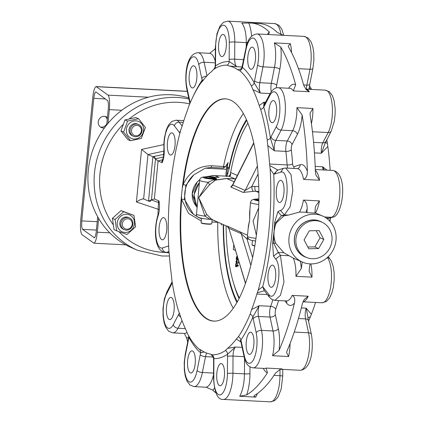 <?xml version="1.0" encoding="UTF-8"?>
<svg xmlns="http://www.w3.org/2000/svg" width="423" height="423" viewBox="0 0 423 423"><rect width="100%" height="100%" fill="white"/><g stroke="black" fill="none" stroke-linecap="round" stroke-linejoin="round"><path stroke-width="0.63" d="M173.129 299.833A11.098 3.886 93 0 1 173.805 312.259A11.098 3.886 93 0 1 169.739 319.592A11.098 3.886 93 0 1 167.492 317.176A11.098 3.886 93 0 1 166.821 304.75A11.098 3.886 93 0 1 170.887 297.422A11.098 3.886 93 0 1 173.129 299.833M166.725 224.661A11.098 3.886 93 0 1 162.347 239.804A11.098 3.886 93 0 1 159.111 232.777A11.098 3.886 93 0 1 163.495 217.634A11.098 3.886 93 0 1 166.725 224.661M175.006 145.581A11.098 3.886 93 0 1 170.659 155.019A11.098 3.886 93 0 1 167.46 142.292A11.098 3.886 93 0 1 171.807 132.854A11.098 3.886 93 0 1 175.006 145.581M195.754 83.786A11.098 3.886 93 0 1 192.449 87.963A11.098 3.886 93 0 1 189.287 81.602A11.098 3.886 93 0 1 190.292 69.969A11.098 3.886 93 0 1 193.597 65.792A11.098 3.886 93 0 1 196.758 72.153A11.098 3.886 93 0 1 195.754 83.786M223.407 55.825A11.098 3.886 93 0 1 221.879 56.592A11.098 3.886 93 0 1 218.532 47.476A11.098 3.886 93 0 1 221.499 35.188A11.098 3.886 93 0 1 223.027 34.422A11.098 3.886 93 0 1 226.374 43.543A11.098 3.886 93 0 1 223.407 55.825M250.564 69.198A11.098 3.886 93 0 1 247.799 57.311A11.098 3.886 93 0 1 252.208 47.149A11.098 3.886 93 0 1 252.711 47.27A11.098 3.886 93 0 1 255.476 59.162A11.098 3.886 93 0 1 251.066 69.319A11.098 3.886 93 0 1 250.564 69.198M269.937 120.322A11.098 3.886 93 0 1 269.261 107.897A11.098 3.886 93 0 1 273.327 100.563A11.098 3.886 93 0 1 275.574 102.979A11.098 3.886 93 0 1 276.245 115.4A11.098 3.886 93 0 1 272.179 122.733A11.098 3.886 93 0 1 269.937 120.322M276.341 195.495A11.098 3.886 93 0 1 280.719 180.351A11.098 3.886 93 0 1 283.955 187.378A11.098 3.886 93 0 1 279.577 202.522A11.098 3.886 93 0 1 276.341 195.495M268.06 274.569A11.098 3.886 93 0 1 272.407 265.131A11.098 3.886 93 0 1 275.611 277.863A11.098 3.886 93 0 1 271.259 287.302A11.098 3.886 93 0 1 268.06 274.569M247.312 336.37A11.098 3.886 93 0 1 250.617 332.192A11.098 3.886 93 0 1 253.779 338.553A11.098 3.886 93 0 1 252.774 350.186A11.098 3.886 93 0 1 249.47 354.363A11.098 3.886 93 0 1 246.308 348.002A11.098 3.886 93 0 1 247.312 336.37M219.659 364.33A11.098 3.886 93 0 1 221.187 363.558A11.098 3.886 93 0 1 224.534 372.679A11.098 3.886 93 0 1 221.567 384.962A11.098 3.886 93 0 1 220.039 385.728A11.098 3.886 93 0 1 216.692 376.613A11.098 3.886 93 0 1 219.659 364.33M192.502 350.953A11.098 3.886 93 0 1 195.267 362.844A11.098 3.886 93 0 1 190.858 373.001A11.098 3.886 93 0 1 190.355 372.88A11.098 3.886 93 0 1 187.595 360.993A11.098 3.886 93 0 1 192.005 350.831A11.098 3.886 93 0 1 192.502 350.953M310.08 263.889A188.283 65.935 -87 0 1 309.303 268.959L309.165 271.534L311.973 277.16L295.963 276.335L301.298 268.547A27.812 9.74 -87 0 0 300.267 261.15M302.445 262.096A25.142 23.344 113.6 0 0 306.093 263.318A25.142 23.344 113.6 0 0 334.651 246.461A25.142 23.344 113.6 0 0 322.543 216.01A25.142 23.344 113.6 0 0 314.929 214.223A25.142 23.344 113.6 0 0 289.718 233.702A25.142 23.344 113.6 0 0 302.445 262.096L293.224 258.072L283.801 252.737L275.738 243.283L273.771 243.183L274.067 231.333L275.738 222.747L274.612 222.572L274.067 231.333L272.597 243.003L273.771 243.183L278.265 252.452L283.801 252.737M284.906 300.869L286.625 303.122A27.812 9.74 -87 0 0 294.45 303.074C295.286 299.193 294.53 296.639 292.182 295.397L308.193 296.227L304.079 299.68L302.461 303.487A188.283 65.935 -87 0 1 287.085 350.794L286.572 352.597L288.592 356.541L272.581 355.717L279.08 350.381A27.812 9.74 -87 0 0 278.334 328.634L275.357 314.728A4.278 1.496 93 0 1 275.68 309.361A148.7 52.077 -87 0 0 278.609 300.547M305.945 212.219A27.812 9.74 -87 0 0 307.161 208.74C307.241 204.314 305.998 201.427 303.439 200.079L319.45 200.904L315.611 206.202L315.167 209.152A188.283 65.935 -87 0 1 314.992 213.086L306.987 212.674L305.945 212.219L299.473 212.103L288.359 215.085L284.399 214.879L290.12 206.762L292.822 190.408L291.045 174.662L285.747 168.021L297.253 168.613A23.535 8.243 93 0 1 303.555 179.41C306.136 178.316 307.405 175.614 307.373 171.315A27.812 9.74 -87 0 0 300.193 164.721L294.075 166.667A4.278 1.496 93 0 1 292.616 163.78A148.7 52.077 -87 0 0 291.32 149.842A4.278 1.496 93 0 1 292.034 144.645A4.278 3.178 27.5 0 0 287.296 140.996A8.56 2.998 -87 0 0 285.874 151.397A144.417 50.575 93 0 1 287.127 164.933A8.56 2.998 -87 0 0 287.656 168.116M292.034 144.645L297.38 134.366A27.812 9.74 -87 0 0 302.159 115.03L296.904 107.648L312.92 108.478L310.043 113.227L310.165 115.442A188.283 65.935 -87 0 1 315.378 171.727L315.923 175.164L319.566 180.24L303.555 179.41M143.63 198.932L147.981 154.554L141.557 149.414L136.407 201.972L139.495 200.09L142.63 198.9L143.63 198.932L148.558 201.078L151.476 199.815L155.474 159.016L152.904 156.706L148.499 201.057M198.519 217.48L193.396 214.223L184.386 199.323A2.141 0.349 -10.6 0 0 181.668 199.603L188.526 213.366L201.258 221.007M193.396 214.223A25.676 23.841 -66.4 0 1 193.829 174.836L205.287 168.174L211.442 167.445L223.45 168.063L225.559 166.63L211.526 165.779C198.678 165.821 189.25 171.981 183.254 184.254L182.281 188.002L181.478 195.733A111.291 38.974 -87 0 0 215.624 321.089A111.291 38.974 -87 0 0 257.142 228.732L257.861 220.965A111.291 38.974 -87 0 0 227.109 99.051A111.291 38.974 -87 0 0 182.276 188.002M201.475 218.628L199.101 217.745M225.755 176.116L226.427 169.263A10.697 3.749 93 0 1 228.124 162.464A109.684 38.414 -87 0 0 227.156 167L227.421 169.131L226.675 176.618L229.039 169.295A105.935 37.102 93 0 1 246.699 120.402M221.393 223.83A109.684 38.414 -87 0 0 221.388 225.015A10.697 3.749 93 0 1 221.324 223.804M233.427 282.649A105.105 36.806 -87 0 0 239.074 298.585M237.319 301.874A105.935 37.102 93 0 1 223.608 224.798M257.618 223.804A25.676 23.841 113.6 0 0 257.491 225.179M225.559 166.63L228.124 162.464M221.388 225.015L221.16 223.73M212.558 219.801L212.113 219.78M227.421 169.131L228.795 168.412A2.141 1.988 113.6 0 0 228.938 167.809L227.156 167M228.795 168.412L228.938 167.809A106.977 37.462 93 0 1 246.408 119.73M227.003 173.377A2.675 0.328 -174.4 0 1 227.923 173.536M211.912 221.996L217.887 222.302M311.603 89.438A144.486 50.601 -87 0 0 309.504 85.784M330.173 170.316A144.417 50.575 -87 0 0 327.809 146.474L327.37 143.233A144.486 50.601 -87 0 0 326.805 139.595M330.067 221.446A144.486 50.601 -87 0 0 330.241 218.702M308.552 321.157A144.486 50.601 -87 0 0 310.339 316.954L311.349 314.342A144.417 50.575 -87 0 0 315.569 302.456M229.118 65.988A144.417 50.575 93 0 1 237.811 69.779L239.878 70.778A144.994 50.776 93 0 1 251.378 85.901L252.906 89.628A144.417 50.575 93 0 1 259.199 105.539L260.679 109.42A144.994 50.776 93 0 1 267.193 139.87L267.754 145.517A144.417 50.575 93 0 1 269.615 164.029A8.56 2.998 -87 0 0 269.789 165.567L270.138 168.83A144.994 50.776 93 0 1 258.252 290.078L257.316 292.779A8.56 2.998 -87 0 0 256.867 294.043A144.417 50.575 93 0 1 251.68 309.483L250.104 314.199A144.994 50.776 93 0 1 238.392 336.697L236.304 339.024A144.417 50.575 93 0 1 227.537 348.367L225.433 350.508A144.994 50.776 93 0 1 212.034 354.77L209.945 353.961A144.417 50.575 93 0 1 201.253 350.17L199.185 349.165A144.994 50.776 93 0 1 187.685 334.048L186.157 330.321A144.417 50.575 93 0 1 179.865 314.405L178.384 310.53A144.994 50.776 93 0 1 171.87 280.079L171.31 274.432A144.417 50.575 93 0 1 169.449 255.92A8.56 2.998 -87 0 0 169.274 254.382L168.925 251.119A144.994 50.776 93 0 1 180.811 129.872L181.747 127.17A8.56 2.998 -87 0 0 182.197 125.906A144.417 50.575 93 0 1 187.384 110.466L188.959 105.75A144.994 50.776 93 0 1 200.671 83.246L202.76 80.925A144.417 50.575 93 0 1 211.526 71.582L213.631 69.435A144.994 50.776 93 0 1 215.899 68.024A144.994 50.776 93 0 1 227.029 65.174L229.118 65.988L237.028 66.734L229.224 61.578A148.7 52.077 -87 0 0 215.481 65.946L215.122 67.008L215.281 63.973A4.278 0.523 0.3 0 1 215.556 63.794L215.651 46.609A19.257 6.742 93 0 1 222.567 25.338A19.257 6.742 93 0 1 229.266 42.284A4.278 0.523 0.3 0 1 234.781 42.009A23.535 8.243 -87 0 0 227.68 21.15L274.712 23.582A23.535 8.243 93 0 1 281.057 34.612M310.339 316.954A4.278 2.834 22.3 0 0 308.066 318.191M311.349 314.342L306.204 308.161L308.05 317.996M327.011 170.152L322.654 166.773L324.309 170.014M327.37 143.233A4.278 2.004 -8.5 0 1 325.446 142.355M325.128 143.27L321.395 153.237L327.809 146.474M311.534 89.438A4.278 3.469 -28.3 0 1 309.477 87.926L309.345 87.138L308.869 89.301M309.35 87.106L309.763 84.262A4.278 1.533 -168.8 0 1 306.865 85.134A8.56 2.998 -87 0 0 306.437 89.174M199.381 349.319A4.278 3.87 -49.6 0 1 199.434 349.361A4.278 3.87 -49.6 0 1 200.666 352.83L204.235 351.999M188.981 336.359A4.278 3.469 -28.3 0 1 188.875 337.321A148.7 52.077 -87 0 0 200.666 352.83A12.838 4.494 -87 0 0 200.222 354.728L197.076 370.58A19.257 6.742 93 0 1 187.738 380.531A19.257 6.742 93 0 1 185.396 355.214A4.278 1.533 -168.8 0 1 185.2 354.59L184.232 362.537L184.338 370.12L185.226 375.968L186.918 380.975L189.906 384.967L194.025 386.606A23.535 8.243 -87 0 0 202.379 372.494A4.278 1.533 -168.8 0 1 197.076 370.58M188.748 335.968L188.875 337.321A12.838 4.494 -87 0 1 188.536 339.362A4.278 1.533 -168.8 0 1 188.341 338.738L185.2 354.59M179.378 313.094A4.278 2.834 -16.3 0 1 179.336 313.2L179.553 313.528M202.014 81.771A4.278 3.474 34.2 0 0 202.189 80.111A148.7 52.077 -87 0 0 193.052 96.581M203.669 79.736L202.189 80.111A12.838 4.494 -87 0 1 201.766 78.493A4.278 2.438 -12.1 0 1 206.699 76.151M214.107 69.118A4.278 3.87 55.5 0 0 215.481 65.946A12.838 4.494 -87 0 0 215.556 63.794M227.029 65.174A4.278 4.008 93 0 0 229.224 61.578A12.838 4.494 -87 0 1 229.171 59.463A4.278 0.523 0.3 0 1 234.686 59.188L234.781 42.009L246.292 42.601L246.265 46.831M240.909 69.028L237.811 69.779M260.679 109.42A4.278 2.834 163.7 0 0 263.73 106.95L263.947 102.128L259.199 105.539M252.906 89.628L260.362 93.065L254.197 82.829A148.7 52.077 -87 0 0 242.4 67.326L240.317 69.414M267.754 145.512L274.363 150.805L270.413 138.178A148.7 52.077 -87 0 0 263.73 106.95A12.838 4.494 -87 0 0 264.428 105.824L269.774 95.545A19.257 6.742 93 0 1 279.032 99.585A19.257 6.742 93 0 1 276.393 126.482A4.278 3.178 27.5 0 0 281.136 130.125A23.535 8.243 -87 0 0 285.271 104.069A23.535 8.243 -87 0 0 278.302 87.72L289.813 88.312A23.535 8.243 93 0 1 293.324 90.924L295.672 84.737A27.812 9.74 -87 0 0 288.629 88.254M250.104 314.199A4.278 2.834 -157.7 0 1 252.885 316.964L259.172 305.729L251.68 309.483M225.433 350.508A4.278 3.87 -124.5 0 1 227.585 354.204L235.463 347.024L227.537 348.367M236.304 339.019L240.454 341.699L240.481 340.711M304.391 256.639A19.363 17.983 113.6 0 0 305.803 257.142M321.194 221.842A19.363 17.983 113.6 0 0 319.873 221.15M306.553 257.47A19.363 17.983 -66.4 0 1 304.756 256.803A19.363 17.983 -66.4 0 1 294.953 234.934A19.363 17.983 -66.4 0 1 314.368 219.928A19.363 17.983 -66.4 0 1 320.237 221.308A19.363 17.983 -66.4 0 1 321.951 222.175M188.954 99.04A80.233 74.511 113.6 0 0 98.659 153.618A80.233 74.511 113.6 0 0 137.475 250.257L131.294 247.561A80.233 74.511 -66.4 0 1 93.605 147.807A80.233 74.511 -66.4 0 1 188.721 97.951M181.483 195.733L181.668 199.603A111.254 38.964 93 0 0 214.287 321.11L215.624 321.089M184.386 199.323L185.829 185.427L183.254 184.254A111.254 38.964 93 0 1 225.776 98.892L227.109 99.051M185.829 185.427L193.829 174.836M155.474 159.016L158.08 160.92L162.141 162.691L161.798 161.919M277.276 170.263L283.331 168.333L280.634 172.203C289.422 168.232 289.195 208.814 280.417 210.427L284.399 214.879L281.427 215.661L284.066 215.799L276.378 222.778L275.738 222.747L281.427 215.661L277.89 211.701L274.612 222.572M277.615 170.152L273.755 174.213L280.634 172.203M270.138 168.825L273.755 174.213A148.7 52.077 -87 0 1 262.725 286.683L264.047 290.22M278.033 170.152L269.789 165.567M284.066 215.799L288.359 215.085M276.378 222.778A25.142 23.344 113.6 0 0 274.067 231.333A25.142 23.344 113.6 0 0 275.738 243.283M257.316 292.779L264.47 290.77M272.597 243.003L273.491 256.164L275.653 259.013C283.405 267.833 275.986 305.274 268.663 294.276L262.725 286.683L258.252 290.078M322.543 216.01L315.008 212.727M238.392 336.697A4.278 3.474 -145.8 0 1 240.877 340.039A148.7 52.077 -87 0 0 252.885 316.964A12.838 4.494 -87 0 0 253.197 318.799L256.174 332.705A19.257 6.742 93 0 1 253.536 359.603A19.257 6.742 93 0 1 244.277 355.569A4.278 2.438 167.9 0 0 244.097 356.668C245.314 363.299 248.285 367.027 253.012 367.846A23.535 8.243 -87 0 0 261.076 355.119A23.535 8.243 -87 0 0 261.499 330.374A4.278 2.438 167.9 0 0 256.174 332.705M240.454 340.494L240.877 340.039A12.838 4.494 -87 0 1 241.3 341.662A4.278 2.438 167.9 0 0 241.121 342.762L244.097 356.668L233.025 356.087A4.278 0.523 -179.7 0 0 227.511 356.362L227.415 373.541A19.257 6.742 93 0 1 220.499 394.818A19.257 6.742 93 0 1 213.8 377.871A4.278 0.523 -179.7 0 0 213.525 378.056C214.45 392.978 217.739 400.1 223.397 399.418A23.535 8.243 -87 0 0 232.93 373.266A4.278 0.523 -179.7 0 0 227.415 373.541M212.034 354.77A4.278 4.008 -87 0 1 213.842 358.577A148.7 52.077 -87 0 0 227.585 354.204A12.838 4.494 -87 0 0 227.511 356.362M211.193 354.5L213.842 358.577A12.838 4.494 -87 0 1 213.895 360.692A4.278 0.523 -179.7 0 0 213.62 360.872L213.525 378.056M158.54 200.782L157.932 215.159A4.278 2.549 19 0 0 157.975 216.349A12.838 4.494 -87 0 0 159.011 200.988L154.332 198.953L151.476 199.815M239.878 70.778A4.278 3.87 130.4 0 0 242.4 67.326A12.838 4.494 -87 0 0 242.85 65.428L245.99 49.576A19.257 6.742 93 0 1 255.328 39.625A19.257 6.742 93 0 1 257.67 64.936A4.278 1.533 11.2 0 0 262.974 66.85A23.535 8.243 -87 0 0 257.052 33.962L304.084 36.394A23.535 8.243 93 0 1 310.006 69.282L298.479 68.685M251.378 85.901A4.278 3.469 151.7 0 0 254.197 82.829A12.838 4.494 -87 0 1 254.53 80.788A4.278 1.533 11.2 0 0 259.833 82.702L262.974 66.85L274.479 67.447L271.339 83.299A8.56 2.998 -87 0 0 271.265 91.669M267.193 139.87A4.278 2.004 171.5 0 0 270.413 138.178A12.838 4.494 -87 0 1 271.048 136.756A4.278 3.178 27.5 0 0 275.785 140.404L281.136 130.125L292.642 130.723L287.296 140.996L275.785 140.404A8.56 2.998 93 0 0 274.363 150.805L285.874 151.397A4.278 1.718 173.5 0 0 291.32 149.842M184.359 333.456L186.421 337.432A27.812 9.74 -87 0 0 188.489 337.919M213.541 374.688A23.535 8.243 93 0 1 206.07 387.182L212.753 390.154A27.812 9.74 -87 0 0 214.445 388.097M263.339 368.38A27.812 9.74 -87 0 0 267.431 372.763L266.152 368.073L282.162 368.904L280.296 369.295L275.436 373.176A188.283 65.935 -87 0 1 254.678 395.304L253.89 396.06L255.693 397.118L239.682 396.288L246.672 394.892A27.812 9.74 -87 0 0 249.951 373.588L249.988 366.953M276.43 87.884A4.278 1.496 93 0 1 276.642 85.213L279.783 69.361A27.812 9.74 -87 0 0 280.777 47.059L274.331 42.882L290.342 43.712L288.264 46.059L288.782 47.471A188.283 65.935 -87 0 1 303.677 85.155L306.088 89.565L309.335 91.754L293.324 90.924M251.579 36.114A27.812 9.74 -87 0 0 248.75 23.043L241.766 23.128A23.535 8.243 93 0 1 246.292 42.601A4.278 0.523 0.3 0 0 247.561 42.644M268.637 34.559L269.34 32.021A27.812 9.74 -87 0 0 267.378 34.496M215.36 49.708A27.812 9.74 -87 0 0 214.662 49.406L209.565 53.314A23.535 8.243 93 0 1 215.296 61.462M248.75 23.043A188.283 65.935 93 0 1 250.77 23.059L258.776 23.471A188.283 65.935 -87 0 1 277.345 32.434L283.31 35.315M302.281 262.027A188.283 65.935 93 0 1 301.298 268.547M163.981 151.096L147.981 154.554L152.904 156.706M155.32 158.858L163.49 156.949M158.916 202.649L151.291 199.936M214.662 49.406A188.283 65.935 93 0 1 215.37 48.312M250.77 23.059A188.283 65.935 93 0 1 269.34 32.021M280.777 47.059A188.283 65.935 93 0 1 295.672 84.737M302.159 115.03A188.283 65.935 93 0 1 307.373 171.315M294.45 303.074A188.283 65.935 93 0 1 279.08 350.381M267.431 372.763A188.283 65.935 93 0 1 246.672 394.892M215.873 392.856A188.283 65.935 93 0 1 212.753 390.154M187.706 341.958A188.283 65.935 93 0 1 186.421 337.432M307.161 208.74A188.283 65.935 93 0 1 306.987 212.674M307.796 246.984L314.86 246.921L320.063 237.811L323.822 239.45L318.619 248.56L308.748 248.798L304.079 239.931L309.282 230.821L319.154 230.577L323.822 239.45M314.86 246.921L318.619 248.56M320.063 237.811L316.161 230.651M297.993 249.586A19.257 17.882 -66.4 0 1 300.806 227.357A19.257 17.882 -66.4 0 1 321.649 222.038A19.257 17.882 -66.4 0 1 330.342 246.836A19.257 17.882 -66.4 0 1 306.252 257.337A19.257 17.882 -66.4 0 1 297.993 249.586M296.539 248.951A19.257 17.882 -66.4 0 1 299.352 226.723A19.257 17.882 -66.4 0 1 320.195 221.403A19.257 17.882 113.6 0 0 296.105 231.904A19.257 17.882 113.6 0 0 304.798 256.703A19.257 17.882 -66.4 0 1 296.539 248.951M247.852 123.188A102.35 35.759 -87.4 0 0 230.625 172.499L230.08 175.164M214.91 178.554A5.457 0.682 -174.8 0 1 215.788 178.866M205.319 177.2A5.351 0.666 5.2 0 0 205.266 177.279A5.351 0.666 5.2 0 0 209.052 178.273A5.351 0.666 5.2 0 0 215.064 178.538L214.842 178.173A5.028 0.624 -174.8 0 1 208.893 177.887A5.028 0.624 -174.8 0 1 205.663 176.92L205.319 177.2A5.991 0.746 5.2 0 0 204.642 177.581A5.991 0.746 5.2 0 0 204.965 177.782A5.991 0.746 5.2 0 0 211.199 178.834A5.991 0.746 5.2 0 0 216.481 178.665A5.991 0.746 5.2 0 0 210.797 177.3M258.85 199.947A5.028 0.624 -174.8 0 1 256.587 199.127L256.238 199.407A5.991 0.746 5.2 0 0 255.566 199.788A5.991 0.746 5.2 0 0 255.883 199.989A5.991 0.746 5.2 0 0 258.839 200.671M256.84 231.492L258.453 212.071M226.078 225.877A102.35 35.759 -87.4 0 0 239.344 298.041M215.693 177.263L219.04 177.411L215.037 175.667L229.61 176.238L230.63 175.164L230.472 173.076M230.186 174.271L230.154 174.694M233.739 244.832L233.306 249.559L235.458 250.495M236.304 257.755L236.171 259.151L237.446 259.706L237.493 259.214L236.975 258.992L236.743 256.47L237.282 256.497L236.801 256.486L236.304 257.755M236.822 258.924L236.367 258.728L236.758 256.994L236.822 258.924M236.922 257.343L236.51 257.327L236.758 256.994M236.843 258.749L236.367 258.728M238.112 259.241L237.493 259.214M238.049 259.04L236.975 258.992M238.265 259.743L237.446 259.706M235.643 266.67L235.754 265.454L236.875 265.945L236.922 265.454L235.796 264.962L235.759 263.672L235.489 266.606L237.144 266.739L237.213 265.956M235.759 263.672L237.414 263.804L237.298 265.031L238.424 265.517L236.922 265.454M237.298 265.031L235.796 264.962M238.424 265.517L238.376 266.009L236.875 265.945M237.414 263.804L235.907 263.741M238.255 260.124L236.753 260.06L235.934 261.536L236.446 263.603L237.25 262.112L236.631 260.029L238.419 260.24M236.69 263.106L236.076 261.599L236.706 260.563L237.102 262.054L236.594 263.122M238.762 261.388L237.948 263.672M245.472 283.479L228.843 228.256A4.278 3.976 113.6 0 0 227.246 226.099L227.431 226.432M245.541 283.273L228.843 228.256L241.21 233.649L246.99 238.969A4.278 1.549 100.1 0 1 247.503 237.24M244.436 233.882L227.246 226.099M232.835 184.46L230.826 187.029L243.193 192.423L253.361 191.37A4.278 1.417 85.1 0 1 251.796 186.522L245.171 190.429L232.803 185.036L232.877 184.38L232.729 184.777M249.961 208.825L249.639 219.875L248.142 228.674M215.598 221.303L211.701 219.341L206.725 214.45L198.715 197.668L209.438 184.856L215.291 180.166L226.675 178.543L235.606 178.94M211.712 223.682A5.351 0.666 -174.8 0 1 206.376 223.778A5.351 0.666 -174.8 0 1 201.147 222.715L201.433 223.053A5.028 0.624 5.2 0 0 206.35 224.058A5.028 0.624 5.2 0 0 211.368 223.968L211.712 223.682A5.351 0.666 -174.8 0 0 211.764 223.603L212.135 219.579L227.516 226.501M209.285 176.978L215.772 177.237M213.377 179.801A3.21 2.464 48 0 0 215.291 180.166L215.873 179.167L213.377 179.801L208.058 182.308L198.715 197.668L204.959 216.132L209.797 219.109L212.166 219.59M258.638 207.936L253.091 221.06L256.375 235.32M248.375 226.168L249.639 219.875L249.607 212.706L250.548 202.432A10.697 1.332 5.2 0 0 258.754 204.489M248.375 226.12L247.45 236.256L247.92 238.292L250.3 240.053L255.577 241.126M209.438 184.856A3.21 0.73 52.2 0 0 208.058 182.308A10.697 1.332 5.2 0 1 199.624 180.224L199.952 179.061L201.137 177.718L203.119 177.01L205.832 176.84M211.421 219.389C200.216 218.828 195.257 217.052 196.526 214.049A10.697 1.332 -174.8 0 0 204.959 216.132L206.725 214.45M209.776 219.098A3.21 2.76 126.7 0 1 211.701 219.341L211.701 219.341A3.21 2.765 -53.8 0 0 209.797 219.109M212.193 219.331L211.706 219.347L212.193 219.331M213.398 179.796A3.21 2.469 -131.8 0 0 215.302 180.156L217.211 179.749M212.145 219.585L211.706 219.347M201.147 222.715A5.351 0.666 -174.8 0 1 201.11 222.625L201.496 218.405M205.663 176.92A5.028 0.624 -174.8 0 1 207.074 176.687A5.028 0.624 -174.8 0 1 207.91 176.677L214.842 178.173M254.863 245.689A5.351 0.666 -174.8 0 1 252.066 244.922L252.357 245.266A5.028 0.624 5.2 0 0 254.82 245.959M252.066 244.922A5.351 0.666 -174.8 0 1 252.034 244.832L252.42 240.613M256.238 199.407A5.351 0.666 5.2 0 0 256.19 199.492A5.351 0.666 5.2 0 0 258.844 200.317M256.587 199.127A5.028 0.624 -174.8 0 1 258.86 198.889M321.649 222.038L319.465 221.086A19.257 17.882 113.6 0 0 317.731 220.441M302.419 255.555A19.257 17.882 113.6 0 0 304.068 256.386L306.252 257.337M107.252 119.513A5.885 5.462 113.6 0 0 105.137 116.447M100.51 127.053A5.885 5.462 113.6 0 0 106.839 123.722M104.46 127.868A5.885 5.462 -66.4 0 1 101.383 127.54A5.885 5.462 -66.4 0 1 98.728 119.963A5.885 5.462 -66.4 0 1 106.088 116.753A5.885 5.462 -66.4 0 1 107.437 117.62M97.713 216.809L96.1 232.936L95.439 236.06L94.456 237.832L82.332 229.192L81.676 226.448L81.761 220.906L93.779 98.332L94.466 94.25L95.27 92.246L95.958 91.992L107.876 100.843L108.383 103.334L108.42 107.199L106.723 124.901M98.659 218.464L97.316 232.201C96.529 239.048 95.397 242.712 93.917 243.199L81.972 234.643C80.539 232.782 80.121 227.949 80.724 220.156L92.743 97.581C93.531 90.734 94.662 87.064 96.137 86.578L108.087 95.138C109.52 96.999 109.938 101.827 109.335 109.626L107.987 123.363M128.449 217.485A6.419 5.959 113.6 0 0 120.375 220.965A6.419 5.959 113.6 0 0 123.32 229.25M124.547 214.435A9.2 8.545 113.6 0 0 119.075 229.398A9.2 8.545 113.6 0 0 133.895 226.205A9.2 8.545 113.6 0 0 124.547 214.435M133.964 215.407L135.614 226.77L126.99 234.495L116.716 230.852L115.067 219.484L123.69 211.764L133.964 215.407L121.047 210.612L112.423 218.331L114.073 229.7L116.716 230.852M123.69 211.764L121.047 210.612M115.067 219.484L112.423 218.331M126.281 230.149A6.419 5.959 113.6 0 0 132.716 225.179A6.419 5.959 113.6 0 0 129.47 217.924A6.419 5.959 113.6 0 0 121.438 221.43A6.419 5.959 113.6 0 0 124.336 229.694A6.419 5.959 113.6 0 0 126.281 230.149M126.784 229.187A5.272 4.896 -66.4 0 1 123.278 221.155A5.272 4.896 -66.4 0 1 131.817 221.599A5.272 4.896 -66.4 0 1 126.784 229.187M137.607 124.087A6.419 5.959 113.6 0 0 129.533 127.566A6.419 5.959 113.6 0 0 132.478 135.852M143.55 128.1A9.2 8.545 113.6 0 0 129.597 123.156A9.2 8.545 113.6 0 0 131.839 138.585A9.2 8.545 113.6 0 0 143.55 128.1M141.382 138.395L130.469 140.748L123.585 132.087L127.614 121.068L138.527 118.71L145.412 127.376L141.382 138.395M138.527 118.71L135.883 117.562L124.97 119.915L120.946 130.934L127.831 139.595L130.469 140.748M127.614 121.068L124.97 119.915M123.585 132.087L120.946 130.934M130.057 130.099A6.419 5.959 113.6 0 0 133.494 136.296A6.419 5.959 113.6 0 0 141.525 132.796A6.419 5.959 113.6 0 0 138.628 124.526A6.419 5.959 113.6 0 0 130.057 130.099M131.521 130.326A5.272 4.896 -66.4 0 1 139.357 126.202A5.272 4.896 -66.4 0 1 138.474 135.217A5.272 4.896 -66.4 0 1 131.521 130.326M169.041 252.542L166.413 252.404A4.278 3.976 -107.6 0 1 162.437 247.952A19.257 6.742 93 0 1 156.172 237.863A19.257 6.742 93 0 1 157.975 216.349M169.063 252.743L165.33 252.547A23.535 8.243 -87 0 0 166.413 252.404L168.957 251.595M293.224 258.072A23.535 8.243 93 0 1 295.963 276.335M288.676 255.725L280.433 255.302L278.265 252.452L273.491 256.164M292.182 295.397A23.535 8.243 93 0 1 286.456 300.949L274.945 300.356L280.444 295.286L283.997 281.85L280.433 255.302L275.653 259.013M303.027 301.752A23.535 8.243 -87 0 0 308.193 296.227M327.323 257.544L327.465 257.734A23.535 8.243 93 0 1 331.029 284.288A23.535 8.243 93 0 1 321.977 302.789L303.005 301.805M328.264 256.65L330.099 259.061A4.278 3.701 -37.3 0 0 327.465 257.734L327.132 257.713M311.973 277.16A23.535 8.243 -87 0 0 310.863 263.915M183.275 122.374L179.183 122.162A23.535 8.243 -87 0 0 176.127 120.211L183.836 120.613M315.484 212.933A23.535 8.243 -87 0 0 319.45 200.904M326.091 217.972L328.904 218.115L331.431 217.311A4.278 3.976 72.4 0 0 332.753 217.142C342.63 216.862 348.986 172.827 332.774 170.453A23.535 8.243 93 0 1 339.854 192.84A23.535 8.243 93 0 1 331.431 217.311L324.441 216.951M319.566 180.24A23.535 8.243 -87 0 0 315.331 170.337M303.439 200.079A23.535 8.243 93 0 1 299.473 212.103M163.844 144.592L141.557 149.414M217.75 222.244A2.141 0.751 -87 0 0 217.75 222.297A111.254 38.964 -87 0 0 233.274 308.298M243.341 113.586A111.254 38.964 -87 0 0 223.534 166.398A2.141 0.751 93 0 0 223.45 168.063M205.287 168.174L226.427 169.263M211.442 167.445A2.141 0.751 93 0 1 211.526 165.779M225.464 166.963L225.491 166.62M229.039 169.295L229.176 167.915M236.959 302.508A106.977 37.462 93 0 1 223.244 224.639M298.479 318.535L305.554 318.9A8.56 2.998 -87 0 1 306.204 308.161L301.361 307.912M314.437 152.872L321.395 153.237A8.56 2.998 -87 0 1 322.818 142.837L313.58 142.355M323.183 169.956A8.56 2.998 -87 0 1 322.654 166.773L315.188 166.387M179.146 312.549A148.7 52.077 -87 0 0 179.336 313.2A12.838 4.494 -87 0 0 178.638 314.331L173.293 324.61A19.257 6.742 93 0 1 164.034 320.571A19.257 6.742 93 0 1 166.673 293.673A4.278 3.178 -152.5 0 1 166.879 291.902L164.309 299.151L162.987 308.573L163.066 316.113L163.987 322.268L165.679 327.249L168.661 331.22L172.769 332.848A23.535 8.243 -87 0 0 178.03 328.253A4.278 3.178 -152.5 0 1 173.293 324.61M243.674 59.654L234.686 59.188A8.56 2.998 93 0 0 237.028 66.734L242.104 66.998M265.591 102.213L263.947 102.128A8.56 2.998 93 0 0 264.809 103.72M276.642 85.213A4.278 1.533 11.2 0 0 271.339 83.299L259.833 82.702A8.56 2.998 93 0 0 260.362 93.065L270.091 93.568M269.615 164.029L287.127 164.933A4.278 1.343 175.8 0 0 292.616 163.78M272.851 299.902A144.417 50.575 93 0 1 270.683 306.326L259.172 305.729A8.56 2.998 93 0 0 258.522 316.467A4.278 2.438 167.9 0 0 253.197 318.799M267.368 294.588L256.867 294.043M242.104 347.368L235.463 347.024A8.56 2.998 93 0 0 233.025 356.087L232.93 373.266L244.436 373.863A23.535 8.243 93 0 1 239.682 396.288M240.75 341.387A8.56 2.998 93 0 0 240.454 341.699L240.856 341.721M180.521 130.924A4.278 3.701 142.7 0 0 179.653 132.78A12.838 4.494 -87 0 0 179.934 133.108M182.149 126.065L179.183 122.162A4.278 3.701 142.7 0 0 174.403 125.874L179.653 132.78M161.798 161.914L163.431 157.24L163.928 149.562A4.278 1.232 -3.5 0 1 164.193 149.092A19.257 6.742 93 0 1 167.069 129.142A19.257 6.742 93 0 1 174.403 125.874M162.141 162.691A12.838 4.494 -87 0 0 164.193 149.092M168.719 247.233A4.278 3.976 -107.6 0 1 168.555 246.001L162.437 247.952M280.417 210.427L277.89 211.701M277.208 170.284L274.511 174.149M268.663 294.276L269.255 297.062L271.809 299.394L274.95 300.356M263.413 287.37L264 290.162L269.255 297.062M164.23 252.399A75.955 70.535 -66.4 0 1 163.648 252.372A75.955 70.535 -66.4 0 1 118.926 231.651M113.026 224.465A75.955 70.535 -66.4 0 1 122.882 124.663M129.385 118.763A75.955 70.535 -66.4 0 1 189.731 103.899M136.407 201.972L159.053 209.544M154.353 198.958L158.08 160.92L162.802 159.714M186.966 332.351A23.535 8.243 93 0 1 184.275 333.446L172.769 332.848M185.359 328.634L178.03 328.253L182.017 320.597M213.552 373.07L202.379 372.494L205.52 356.642A4.278 1.533 -168.8 0 1 200.222 354.728M280 369.422L279.963 375.698A23.535 8.243 93 0 1 270.429 401.85L223.397 399.418M282.765 369.385L282.728 376.206A4.278 0.523 -179.7 0 0 279.963 375.698L273.993 375.391M255.693 397.118A23.535 8.243 -87 0 0 257.374 393.533M266.152 368.073A23.535 8.243 93 0 1 264.523 368.444L253.012 367.846M244.526 358.424L244.436 373.863A4.278 0.523 -179.7 0 0 249.951 373.588M307.976 318.397L308.42 320.544A4.278 2.438 167.9 0 0 305.554 318.9L308.531 332.806A23.535 8.243 93 0 1 308.108 357.551A23.535 8.243 93 0 1 300.05 370.278L280.534 369.268A23.535 8.243 -87 0 0 282.162 368.904M308.42 320.544L311.397 334.45A4.278 2.438 167.9 0 0 308.531 332.806L294.249 332.066M288.592 356.541A23.535 8.243 -87 0 0 290.067 343.555M275.68 309.361A4.278 2.596 -160.4 0 0 270.683 306.326A8.56 2.998 -87 0 0 270.033 317.06L273.009 330.966A23.535 8.243 93 0 1 272.581 355.717M278.334 328.634A4.278 2.438 167.9 0 1 273.009 330.966L261.499 330.374L258.522 316.467L270.033 317.06A4.278 2.438 167.9 0 0 275.357 314.728M286.625 303.122A4.278 3.701 142.7 0 0 286.397 300.949M297.38 134.366A4.278 3.178 27.5 0 0 292.642 130.723A23.535 8.243 93 0 0 296.904 107.648M293.694 168.428A4.278 3.976 72.4 0 0 294.075 166.667M297.253 168.613L297.485 168.592A4.278 3.976 72.4 0 0 300.193 164.721M311.402 123.632A23.535 8.243 -87 0 0 312.92 108.478M309.335 91.754A23.535 8.243 -87 0 0 305.824 89.142L325.335 90.152A23.535 8.243 93 0 1 332.304 106.501A23.535 8.243 93 0 1 328.169 132.558L312.454 131.749M279.783 69.361A4.278 1.533 11.2 0 0 274.479 67.447A23.535 8.243 93 0 0 274.331 42.882M291.59 52.648A23.535 8.243 -87 0 0 290.342 43.712M215.286 62.831L204.113 62.255A23.535 8.243 -87 0 0 198.059 52.722L209.565 53.314M207.016 75.812L204.113 62.255A4.278 2.438 -12.1 0 0 198.789 64.587L201.766 78.493M244.277 355.569L241.3 341.662M213.8 377.871L213.895 360.692M185.396 355.214L188.536 339.362M213.314 357.044L205.52 356.642A8.56 2.998 93 0 1 206.694 353.089M180.774 317.128A4.278 3.178 -152.5 0 1 178.638 314.331M166.673 293.673L172.018 283.394A4.278 3.178 -152.5 0 1 172.135 281.824M172.018 283.394A12.838 4.494 -87 0 0 172.293 282.834M189.885 103.54L186.712 88.55A4.278 2.438 -12.1 0 1 186.892 87.45A19.257 6.742 93 0 1 189.53 60.547A19.257 6.742 93 0 1 198.789 64.587M189.684 102.456A4.278 2.438 -12.1 0 1 189.869 101.356L186.892 87.45M190.144 102.926A12.838 4.494 -87 0 0 189.869 101.356M215.281 63.973L215.376 46.794A4.278 0.523 0.3 0 1 215.651 46.609M229.266 42.284L229.171 59.463M241.93 67.516L245.795 48.952A4.278 1.533 11.2 0 0 245.99 49.576M242.654 64.804A4.278 1.533 11.2 0 0 242.85 65.428M257.67 64.936L254.53 80.788M304.084 36.394L308.166 38.007L311.191 42.025L312.867 46.974L313.76 52.827L313.871 60.526L312.904 68.41A4.278 1.533 -168.8 0 1 310.006 69.282L306.865 85.134L303.629 84.97M264.428 105.824A4.278 3.178 27.5 0 1 264.634 104.053L269.98 93.779A4.278 3.178 27.5 0 0 269.774 95.545M276.393 126.482L271.048 136.756M325.879 141.372A4.278 3.178 -152.5 0 1 322.818 142.837L328.169 132.558A4.278 3.178 -152.5 0 0 331.225 131.098L325.123 143.286M327.709 219.183A8.56 2.998 -87 0 1 328.904 218.115A4.278 3.976 72.4 0 0 330.226 217.945L332.753 217.142M151.244 199.973A3.21 1.147 108.5 0 1 149.647 201.443A3.21 1.147 108.5 0 1 149.615 201.433L148.568 201.084M163.844 154.337L152.851 156.679M154.025 156.425A3.21 0.946 78 0 1 155.283 158.815M149.684 201.454L148.531 201.073M237.361 175.439L230.625 172.499M205.726 176.883A7.487 0.931 5.2 0 0 205.107 178.173A7.487 0.931 5.2 0 0 215.873 179.167L217.163 179.727M228.758 176.28A3.21 1.121 -87.4 0 1 228.912 176.254A3.21 1.121 -87.4 0 0 228.912 176.254A3.21 1.121 -87.4 0 1 229.055 176.291L234.982 178.876M256.645 199.09A7.487 0.931 5.2 0 0 258.834 200.872M214.731 175.656A3.21 1.121 92.6 0 1 214.889 175.63A3.21 1.121 92.6 0 1 215.037 175.667A20.325 18.876 -66.4 0 0 208.053 176.708M197.123 207.529A20.325 18.876 -66.4 0 1 199.407 182.636M236.928 257.797L236.457 257.776M237.758 258.072L237.06 258.041M237.118 261.647L236.076 261.599M238.752 262.181L237.25 262.112M230.826 187.029A4.278 3.976 -66.4 0 0 232.803 185.036L253.763 143.228M257.374 166.091L245.171 190.429A4.278 3.976 113.6 0 1 243.193 192.423M250.844 265.39L241.21 233.649A4.278 3.976 113.6 0 0 239.614 231.497M252.637 257.57L246.99 238.969A26.744 24.835 113.6 0 0 248.713 239.207M253.361 191.37A22.467 20.864 -66.4 0 1 255.968 191.318A4.278 1.496 92.6 0 1 254.9 186.453A26.744 24.835 113.6 0 0 251.796 186.522L258.083 173.98M258.86 192.581L255.968 191.318L258.844 191.445M258.739 186.628L254.9 186.453M234.168 181.811L226.675 178.543A4.278 1.496 -87.4 0 0 226.479 178.495A4.278 1.496 -87.4 0 0 226.464 178.495M255.973 238.35A10.697 1.332 -174.8 0 1 247.45 236.256M199.704 179.749L197.234 181.985L192.216 193.924L196.166 206.033A17.866 16.592 -66.4 0 1 199.698 179.775M205.62 176.84A17.866 16.592 -66.4 0 1 209.126 176.275M94.102 237.789L94.503 237.811M96.412 230.08L82.49 229.361M105.533 98.94L93.779 98.332M81.761 220.906L97.232 221.71M109.774 232.846L97.316 232.201M109.335 109.626L121.792 110.271M96.476 86.704L187.32 91.405M148.378 97.221L108.087 95.138M332.774 170.453L315.304 169.549M213.901 69.266L215.122 67.008M163.928 149.562L163.897 143.26L164.42 137.835L166.25 129.972L168.534 124.991L171.897 121.396L176.127 120.211M157.932 215.159C153.792 228.436 153.914 250.945 165.33 252.547M283.331 168.333L285.742 168.021M137.475 250.257L161.972 256.01L169.454 256.01M206.789 387.267L194.025 386.606M240.375 340.499L241.121 342.762M311.397 334.45C313.834 347.96 311.64 369.58 300.05 370.278M213.488 357.874L213.62 360.872M282.728 376.206L281.158 389.181L278.059 397.007L274.68 400.65L270.429 401.85M188.758 335.862L188.341 338.738M166.879 291.902L172.129 281.808M186.712 88.55C184.269 75.04 186.469 53.42 198.059 52.722M215.376 46.794L216.946 33.819L220.045 25.993L223.423 22.35L227.68 21.15M274.712 23.582L278.794 25.195L281.818 29.213L283.748 35.342M245.795 48.952C247.318 39.736 251.066 34.739 257.052 33.962M312.904 68.41L309.763 84.262M269.98 93.779C272.417 89.48 275.188 87.461 278.302 87.72M264.634 104.053L264.438 104.56M325.335 90.152L329.422 91.765L332.441 95.783L334.122 100.732L335.159 108.785L335.127 114.284L334.329 121.264L331.225 131.098M329.501 220.843L330.733 217.787M330.099 259.061L331.484 261.351L333.229 266.522L334.107 272.396L334.207 279.777L333.308 287.397L331.822 293.123L329.623 297.924L326.239 301.583L321.977 302.789M230.16 174.683L228.917 176.259L214.889 175.63L207.83 176.677M197.113 207.64L193.983 194.717L199.439 182.292M228.758 228.425L227.373 226.395L228.039 226.728M244.388 233.861L247.54 235.236M253.684 142.874L232.877 184.38M217.274 179.754L226.479 178.495L235.622 178.903M209.115 176.941L217.359 177.306M196.526 214.049L199.624 180.224M256.75 199.048L254.075 199.212L252.05 199.931L250.881 201.253L250.548 202.432M205.213 177.877L205.266 177.279M256.137 200.084L256.19 199.492M205.589 176.84L209.147 176.269M93.917 243.199L125.758 244.848M187.299 91.294L96.137 86.578M123.225 229.208L124.336 229.694M128.359 217.443L129.47 217.924M132.383 135.809L133.494 136.296M137.517 124.045L138.628 124.526"/></g></svg>
